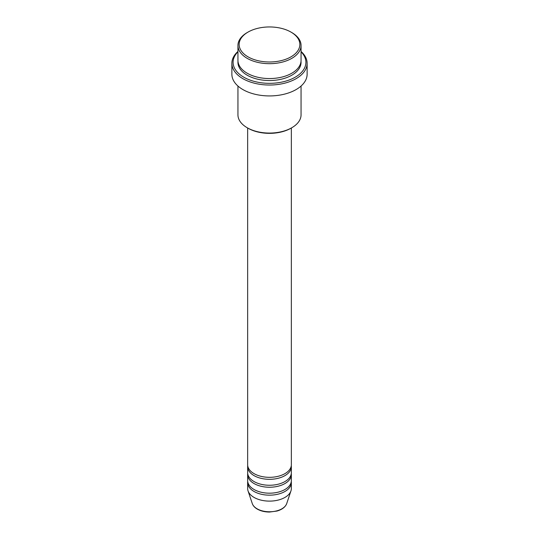 <?xml version="1.0" encoding="UTF-8"?>
<svg xmlns="http://www.w3.org/2000/svg" width="539" height="539" viewBox="0 0 539 539"><rect width="100%" height="100%" fill="white"/><g stroke="black" fill="none" stroke-linecap="round" stroke-linejoin="round"><path stroke-width="0.81" d="M247.65 127.999L247.65 464.712A21.85 12.613 0 0 0 254.051 473.633A21.85 12.613 0 0 0 277.861 476.368A21.85 12.613 0 0 0 291.35 464.712L291.35 127.999M247.718 465.709A21.85 12.613 0 0 0 247.65 466.7A21.85 12.613 0 0 0 254.051 475.62A21.85 12.613 0 0 0 277.861 478.356A21.85 12.613 0 0 0 291.35 466.7A21.85 12.613 0 0 0 291.282 465.709M247.65 466.7L247.65 472.642A21.85 12.613 0 0 0 254.051 481.563A21.85 12.613 0 0 0 277.861 484.298A21.85 12.613 0 0 0 291.35 472.642L291.35 466.7M247.718 473.633A21.85 12.613 0 0 0 247.65 474.63A21.85 12.613 0 0 0 254.051 483.55A21.85 12.613 0 0 0 277.861 486.279A21.85 12.613 0 0 0 291.35 474.63A21.85 12.613 0 0 0 291.282 473.633M247.65 474.63L247.65 480.572A21.85 12.613 0 0 0 254.051 489.493A21.85 12.613 0 0 0 277.861 492.228A21.85 12.613 0 0 0 291.35 480.572L291.35 474.63M247.718 481.563A21.85 12.613 0 0 0 247.65 482.553A21.85 12.613 0 0 0 254.051 491.474A21.85 12.613 0 0 0 277.861 494.209A21.85 12.613 0 0 0 291.35 482.553A21.85 12.613 0 0 0 291.282 481.563M248.041 56.858A30.346 17.517 0 0 0 290.959 56.858A30.346 17.517 0 0 0 290.959 32.084L291.815 32.576A31.558 18.225 180 0 1 301.058 45.465A31.558 18.225 180 0 1 281.58 62.295A31.558 18.225 180 0 1 247.185 58.347A31.558 18.225 180 0 1 237.942 45.465A31.558 18.225 180 0 1 247.185 32.576L248.041 32.084A30.346 17.517 0 0 0 248.041 56.858M291.815 127.73L290.959 128.221A30.346 17.517 180 0 1 248.041 128.221L247.185 127.73A31.558 18.225 0 0 0 291.815 127.73A31.558 18.225 0 0 0 301.058 114.841L301.058 86.038M237.942 51.825A36.416 21.028 0 0 0 243.749 77.178A36.416 21.028 0 0 0 291.653 78.997A36.416 21.028 0 0 0 301.058 51.825M301.058 51.474A37.629 21.728 180 0 1 307.129 63.306A37.629 21.728 180 0 1 283.898 83.377A37.629 21.728 180 0 1 242.894 78.667A37.629 21.728 180 0 1 231.871 63.306A37.629 21.728 180 0 1 237.942 51.474M237.942 45.465L237.942 60.328A31.558 18.225 0 0 0 247.185 73.216A31.558 18.225 0 0 0 281.58 77.165A31.558 18.225 0 0 0 301.058 60.328L301.058 45.465M231.871 63.306L231.871 74.207A37.629 21.728 0 0 0 242.894 89.568A37.629 21.728 0 0 0 283.898 94.278A37.629 21.728 0 0 0 307.129 74.207L307.129 63.306M247.65 482.553L247.65 488.502A21.85 12.613 0 0 0 248.048 490.894A21.85 12.613 0 0 0 254.051 497.423A21.85 12.613 0 0 0 275.901 500.563A21.85 12.613 0 0 0 290.952 490.894A21.85 12.613 0 0 0 291.35 488.502L291.35 482.553M291.815 32.576L290.959 32.084A30.346 17.517 0 0 0 248.041 32.084M237.942 86.038L237.942 114.841A31.558 18.225 0 0 0 247.185 127.73L248.041 128.221M257.096 508.803A17.538 10.126 0 0 0 274.641 511.322A17.538 10.126 0 0 0 286.721 503.561C285.367 507.064 282.126 509.557 277.006 511.046L269.466 512.05C264.79 512.01 260.741 511.033 257.319 509.119C254.745 507.63 253.067 505.777 252.279 503.561A17.538 10.126 0 0 0 257.096 508.803M301.011 61.318A31.558 18.225 180 0 1 282.369 78.95A31.558 18.225 180 0 1 247.185 75.197A31.558 18.225 180 0 1 237.989 61.318M286.721 503.561L290.952 490.894M252.279 503.561L248.048 490.894"/></g></svg>
